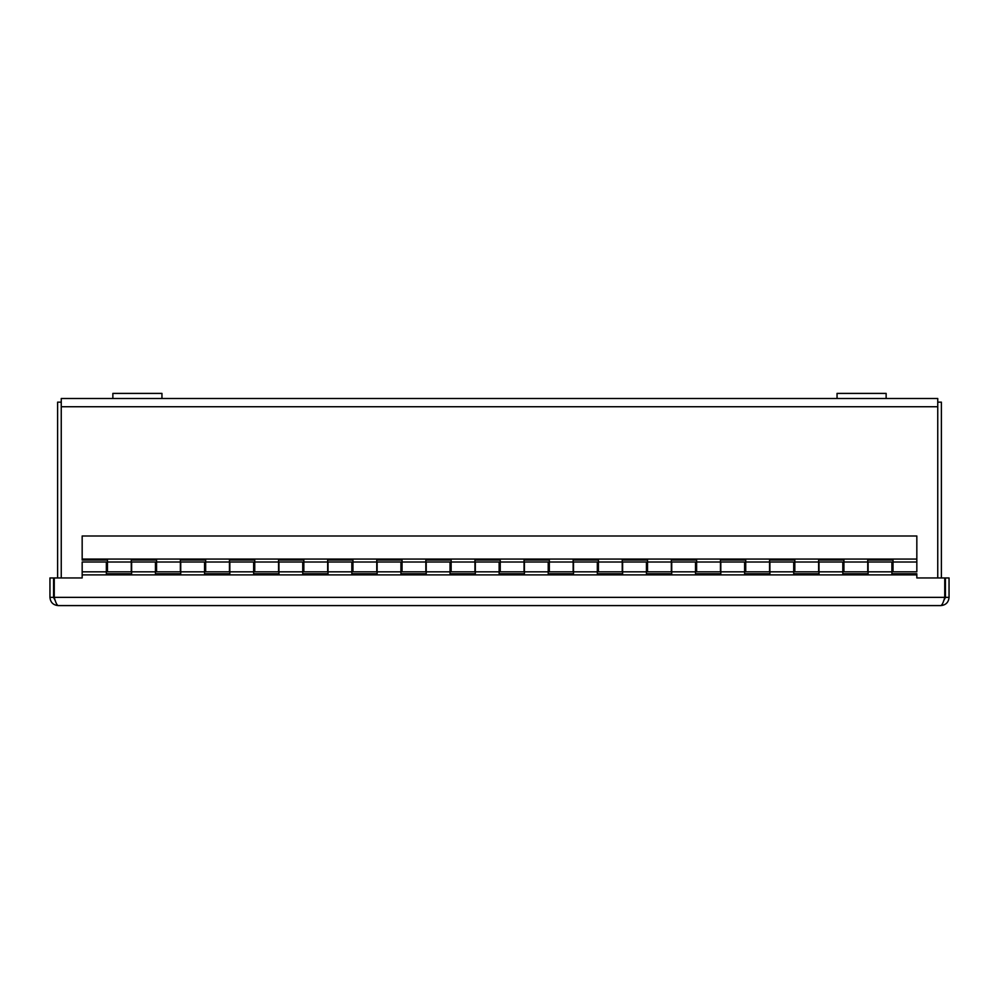 <?xml version="1.0" encoding="UTF-8"?>
<svg xmlns="http://www.w3.org/2000/svg" width="999" height="999" viewBox="0 0 999 999"><rect width="100%" height="100%" fill="white"/><g stroke="black" fill="none" stroke-linecap="round" stroke-linejoin="round"><path stroke-width="1.5" d="M61.251 577.946L61.251 398.514L112.862 398.514L112.862 393.406L161.95 393.406L161.95 398.514L112.862 398.514M161.95 398.514L937.749 398.514L937.749 577.946M61.251 402.147L57.617 402.147L57.617 577.946M941.383 577.946L941.383 402.147L937.749 402.147M949.05 597.352L945.416 597.352L945.416 577.946L949.05 577.946L949.05 597.352C948.563 602.36 945.828 605.107 940.808 605.594L58.192 605.594C53.184 605.107 50.437 602.372 49.95 597.352L49.95 577.946L53.584 577.946L53.584 597.352L49.95 597.352M940.808 605.594C942.119 605.107 943.431 602.372 944.742 597.352L944.742 577.946L916.832 577.946L916.832 574.887L82.168 574.887L82.168 562.012L106.356 562.012L106.356 571.828L82.168 571.828M82.168 574.887L82.168 577.946L54.258 577.946L54.258 597.352C55.569 602.36 56.881 605.107 58.192 605.594M55.42 601.036L53.584 597.352M945.416 597.352L943.58 601.036M82.168 535.988L82.168 559.065L916.832 559.065L916.832 535.988L82.168 535.988M82.168 559.065L82.168 560.039L107.455 560.039L107.455 571.828L131.269 571.828L131.269 560.039L156.556 560.039L156.556 571.828L180.369 571.828L180.369 560.039L205.657 560.039L205.657 571.828L229.458 571.828L229.458 560.039L254.745 560.039L254.745 571.828L278.559 571.828L278.559 560.039L303.846 560.039L303.846 571.828L327.66 571.828L327.66 560.039L352.947 560.039L352.947 571.828L376.76 571.828L376.76 560.039L402.035 560.039L402.035 571.828L425.849 571.828L425.849 560.039L451.136 560.039L451.136 571.828L474.95 571.828L474.95 560.039L500.237 560.039L500.237 571.828L524.05 571.828L524.05 560.039L549.338 560.039L549.338 571.828L573.151 571.828L573.151 560.039L598.426 560.039L598.426 571.828L622.24 571.828L622.24 560.039L647.527 560.039L647.527 571.828L671.34 571.828L671.34 560.039L696.628 560.039L696.628 571.828L720.441 571.828L720.441 560.039L745.729 560.039L745.729 571.828L769.542 571.828L769.542 560.039L794.817 560.039L794.817 571.828L818.631 571.828L818.631 560.039L843.918 560.039L843.918 571.828L867.731 571.828L867.731 560.039L893.019 560.039L893.019 571.828L916.832 571.828L916.832 559.065M916.832 574.887L916.832 573.788L891.907 573.788L891.907 562.012L868.106 562.012L868.106 573.788L842.819 573.788L842.819 562.012L819.005 562.012L819.005 573.788L793.718 573.788L793.718 562.012L769.904 562.012L769.904 573.788L744.617 573.788L744.617 562.012L720.803 562.012L720.803 573.788L695.516 573.788L695.516 562.012L671.715 562.012L671.715 573.788L646.428 573.788L646.428 562.012L622.614 562.012L622.614 573.788L597.327 573.788L597.327 562.012L573.513 562.012L573.513 573.788L548.226 573.788L548.226 562.012L524.413 562.012L524.413 573.788L499.138 573.788L499.138 562.012L475.324 562.012L475.324 573.788L450.037 573.788L450.037 562.012L426.223 562.012L426.223 573.788L400.936 573.788L400.936 562.012L377.123 562.012L377.123 573.788L351.835 573.788L351.835 562.012L328.022 562.012L328.022 573.788L302.747 573.788L302.747 562.012L278.933 562.012L278.933 573.788L253.646 573.788L253.646 562.012L229.832 562.012L229.832 573.788L204.545 573.788L204.545 562.012L180.732 562.012L180.732 573.788L155.444 573.788L155.444 562.012L131.631 562.012L131.631 573.788L106.356 573.788L106.356 571.828M944.742 595.928L944.817 595.928A11.888 11.888 0 0 0 944.742 595.791A11.888 11.888 0 0 1 944.817 595.928A4.158 4.158 0 0 1 945.404 597.727M53.596 597.727A4.158 4.158 0 0 1 54.183 595.928A11.888 11.888 0 0 1 54.258 595.791A11.888 11.888 0 0 0 54.183 595.928L54.258 595.928M837.05 398.514L837.05 393.406L886.138 393.406L886.138 398.514M61.251 406.743L937.749 406.743M944.742 597.352L54.258 597.352M843.918 562.012L867.731 562.012M794.817 562.012L818.631 562.012M745.729 562.012L769.542 562.012M696.628 562.012L720.441 562.012M647.527 562.012L671.34 562.012M598.426 562.012L622.24 562.012M549.338 562.012L573.151 562.012M500.237 562.012L524.05 562.012M451.136 562.012L474.95 562.012M402.035 562.012L425.849 562.012M352.947 562.012L376.76 562.012M303.846 562.012L327.66 562.012M254.745 562.012L278.559 562.012M205.657 562.012L229.458 562.012M156.556 562.012L180.369 562.012M107.455 562.012L131.269 562.012M893.019 562.012L916.832 562.012M891.907 571.828L868.106 571.828M842.819 571.828L819.005 571.828M793.718 571.828L769.904 571.828M744.617 571.828L720.803 571.828M695.516 571.828L671.715 571.828M646.428 571.828L622.614 571.828M597.327 571.828L573.513 571.828M548.226 571.828L524.413 571.828M499.138 571.828L475.324 571.828M450.037 571.828L426.223 571.828M400.936 571.828L377.123 571.828M351.835 571.828L328.022 571.828M302.747 571.828L278.933 571.828M253.646 571.828L229.832 571.828M204.545 571.828L180.732 571.828M155.444 571.828L131.631 571.828M106.356 569.368L107.455 569.368M155.444 569.368L156.556 569.368M204.545 569.368L205.657 569.368M253.646 569.368L254.745 569.368M302.747 569.368L303.846 569.368M351.835 569.368L352.947 569.368M400.936 569.368L402.035 569.368M450.037 569.368L451.136 569.368M499.138 569.368L500.237 569.368M548.226 569.368L549.338 569.368M597.327 569.368L598.426 569.368M646.428 569.368L647.527 569.368M695.516 569.368L696.628 569.368M744.617 569.368L745.729 569.368M793.718 569.368L794.817 569.368M842.819 569.368L843.918 569.368M891.907 569.368L893.019 569.368M106.356 564.46L107.455 564.46M155.444 564.46L156.556 564.46M204.545 564.46L205.657 564.46M253.646 564.46L254.745 564.46M302.747 564.46L303.846 564.46M351.835 564.46L352.947 564.46M400.936 564.46L402.035 564.46M450.037 564.46L451.136 564.46M499.138 564.46L500.237 564.46M548.226 564.46L549.338 564.46M597.327 564.46L598.426 564.46M646.428 564.46L647.527 564.46M695.516 564.46L696.628 564.46M744.617 564.46L745.729 564.46M793.718 564.46L794.817 564.46M842.819 564.46L843.918 564.46M891.907 564.46L893.019 564.46"/></g></svg>

